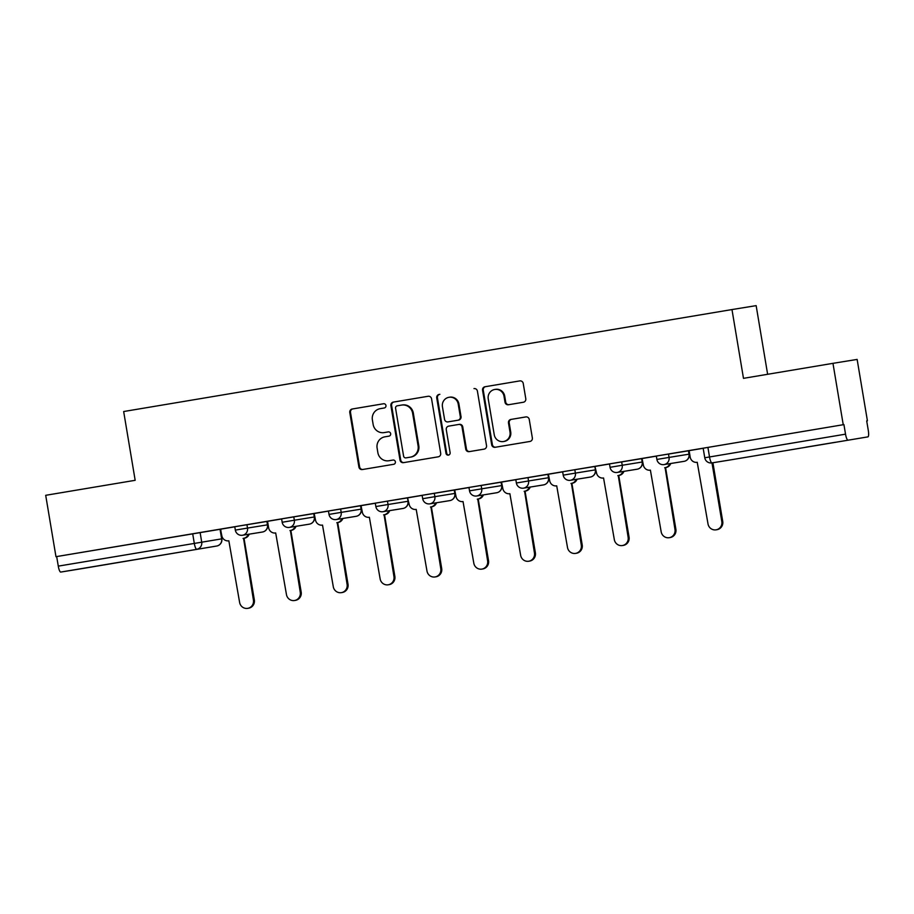 <?xml version="1.0" encoding="UTF-8"?>
<svg xmlns="http://www.w3.org/2000/svg" width="914" height="914" viewBox="0 0 914 914"><rect width="100%" height="100%" fill="white"/><g stroke="black" fill="none" stroke-linecap="round" stroke-linejoin="round"><path stroke-width="1.37" d="M385.959 405.519A2.148 2.091 -99.2 0 0 383.537 403.748L352.233 409.004A3.073 2.993 -99.2 0 0 349.788 412.522L358.905 467.008A3.073 2.993 -99.2 0 0 362.344 469.545L393.671 464.301A2.148 2.091 -99.2 0 0 395.385 461.833A2.148 2.091 -99.2 0 0 392.974 460.05A2.148 2.091 -99.2 0 0 392.963 460.062L388.907 460.736A9.825 9.563 -99.2 0 1 388.861 460.747A9.825 9.563 -99.2 0 1 377.859 452.624L377.105 448.089A9.825 9.563 -99.2 0 1 384.908 436.823L388.964 436.138A2.148 2.091 -99.2 0 0 390.666 433.682A2.148 2.091 -99.2 0 0 388.256 431.899L384.2 432.585A9.825 9.563 -99.2 0 1 384.154 432.596A9.825 9.563 -99.2 0 1 373.152 424.473L372.386 419.937A9.825 9.563 -99.2 0 1 380.201 408.672L384.246 407.987A2.148 2.091 -99.2 0 0 385.959 405.519M805.908 447.175L835.465 442.262L805.908 447.175M111.737 563.538L141.282 558.625L111.737 563.538M523.345 402.251A3.073 2.993 -99.2 0 0 525.79 398.733L523.231 383.446A3.073 2.993 -99.2 0 0 519.792 380.909L485.003 386.748A3.073 2.993 -99.2 0 0 482.558 390.267L491.675 444.752A3.073 2.993 -99.2 0 0 495.114 447.289L529.903 441.462A3.073 2.993 -99.2 0 0 532.348 437.932L529.252 419.469A3.073 2.993 -99.2 0 0 525.801 416.933L510.915 419.435A3.073 2.993 -99.2 0 0 508.481 422.954L510.012 432.116A8.215 7.998 -99.2 0 1 503.443 441.542A8.215 7.998 -99.2 0 1 494.246 434.756L488.236 398.881A8.215 7.998 -99.2 0 1 494.817 389.455A8.215 7.998 -99.2 0 1 504.014 396.242L505.008 402.217A3.073 2.993 -99.2 0 0 508.447 404.753L523.345 402.251M55.971 556.683L45.7 495.308L135.169 480.307L123.664 411.529L731.977 309.56L743.482 378.339L832.962 363.338L843.234 424.713L55.971 556.683L56.679 556.569L58.279 566.132L221.816 538.837L220.731 529.195M431.568 398.812A3.073 2.993 -99.2 0 0 428.118 396.276L393.34 402.103A3.073 2.993 -99.2 0 0 390.895 405.633L400.024 460.119A3.073 2.993 -99.2 0 0 403.462 462.655L438.252 456.817A3.073 2.993 -99.2 0 0 440.685 453.298L431.568 398.812M469.75 451.539A3.073 2.993 -99.2 0 1 466.448 448.991L465.74 449.105A3.073 2.993 -99.2 0 0 469.179 451.642L484.077 449.14A3.073 2.993 -99.2 0 0 486.522 445.621L477.405 391.123A3.073 2.993 -99.2 0 0 473.966 388.587M465.74 449.105L462.038 426.998A3.073 2.993 -99.2 0 0 458.599 424.462A3.073 2.993 -99.2 0 0 458.588 424.473L448.717 426.13A3.073 2.993 -99.2 0 0 446.272 429.649L450.122 452.659A2.148 2.091 -99.2 0 1 448.408 455.115A2.148 2.091 -99.2 0 1 445.998 453.344L436.732 397.944A3.073 2.993 -99.2 0 1 439.166 394.425M832.962 363.338L857.138 359.419L867.409 420.794L866.701 420.908L868.3 430.471A6.249 1.428 80.5 0 1 867.923 436.869L731.908 459.662A6.249 6.09 80.8 0 1 731.874 459.673A6.249 6.09 80.8 0 1 731.851 459.673M246.94 524.682L247.511 528.075L235.332 530.109L234.772 526.715L267.562 521.346L268.647 527.789A6.249 6.09 -99.2 0 0 275.651 532.965A6.249 6.09 -99.2 0 0 275.685 532.953L286.459 594.568A7.198 7.004 -99.2 0 0 294.514 600.509A7.198 7.004 -99.2 0 0 300.26 592.249L290.389 530.486A6.249 6.09 -99.2 0 0 295.096 526.475M293.782 516.833L294.354 520.226L282.175 522.26L281.603 518.866L314.405 513.497M340.625 508.984L341.185 512.366L329.017 514.411L328.446 511.017L361.247 505.648M407.575 497.879L409.164 504.242A6.249 6.09 -99.2 0 0 416.167 509.406A6.249 6.09 -99.2 0 0 416.201 509.395L426.975 571.01A7.198 7.004 -99.2 0 0 435.03 576.951A7.198 7.004 -99.2 0 0 440.788 568.691L430.917 506.939A6.249 6.09 -99.2 0 0 435.624 502.917M434.299 493.274L434.87 496.668L422.691 498.701L422.131 495.319L454.921 489.938M481.141 485.425L481.701 488.819L469.533 490.852L468.962 487.459L501.763 482.089M527.972 477.576L528.543 480.97L516.376 483.003L515.804 479.61L548.606 474.24M594.934 466.471L596.522 472.835A6.249 6.09 -99.2 0 0 603.526 477.999A6.249 6.09 -99.2 0 0 603.56 477.999L614.322 539.603A7.198 7.004 -99.2 0 0 622.388 545.544A7.198 7.004 -99.2 0 0 628.135 537.283L618.264 475.531A6.249 6.09 -99.2 0 0 622.971 471.51M621.657 461.867L622.228 465.26L610.049 467.305L609.478 463.912L642.279 458.531M668.5 454.018L669.059 457.411L656.892 459.445L656.321 456.052L689.122 450.682L690.196 457.126A6.249 6.09 -99.2 0 0 697.199 462.301A6.249 6.09 -99.2 0 0 697.233 462.29L708.007 523.893A7.198 7.004 -99.2 0 0 716.062 529.834A7.198 7.004 -99.2 0 0 721.82 521.586L711.995 462.895M767.634 374.294L756.152 305.642L731.977 309.56M866.701 420.908L867.409 420.794M843.234 424.713L843.93 424.599L845.53 434.161A6.249 1.428 80.5 0 0 847.975 440.102M56.679 556.569L220.046 529.297L221.656 538.86A6.249 6.09 -99.2 0 1 216.675 546.035L60.712 572.073A6.249 1.428 -99.5 0 1 58.279 566.132M80.672 568.839L216.675 546.035L80.66 568.839A6.249 1.428 -99.5 0 1 80.66 568.839L60.712 572.073M234.487 526.795L206.404 531.491L234.487 526.795M254.298 523.471L281.318 518.935L254.298 523.459M281.626 518.958L267.562 521.323M300.078 515.793L328.16 511.086L300.078 515.793M328.457 511.109L314.176 513.497L315.479 519.94A6.249 6.09 -99.2 0 0 322.493 525.104A6.249 6.09 -99.2 0 0 322.516 525.104L333.29 586.708A7.198 7.004 -99.2 0 0 341.345 592.649A7.198 7.004 -99.2 0 0 347.103 584.4L337.232 522.637A6.249 6.09 -99.2 0 0 341.939 518.615M346.92 507.933L375.003 503.237L346.92 507.933M375.3 503.26L361.019 505.648L362.321 512.091A6.249 6.09 -99.2 0 0 369.325 517.255A6.249 6.09 -99.2 0 0 369.359 517.255L380.133 578.859A7.198 7.004 -99.2 0 0 388.187 584.8A7.198 7.004 -99.2 0 0 393.945 576.54L384.074 514.788A6.249 6.09 -99.2 0 0 388.781 510.766M393.763 500.084L421.845 495.388L393.763 500.084M422.142 495.399L408.078 497.764M440.594 492.235L468.676 487.528L440.594 492.235M468.985 487.55L454.692 489.95L456.006 496.382A6.249 6.09 -99.2 0 0 463.01 501.558A6.249 6.09 -99.2 0 0 463.032 501.546L473.806 563.161A7.198 7.004 -99.2 0 0 481.872 569.102A7.198 7.004 -99.2 0 0 487.619 560.842L477.748 499.078A6.249 6.09 -99.2 0 0 482.455 495.068M487.436 484.386L515.519 479.679L487.436 484.386M515.816 479.701L501.535 482.101L502.837 488.533A6.249 6.09 -99.2 0 0 509.841 493.697A6.249 6.09 -99.2 0 0 509.875 493.697L520.649 555.301A7.198 7.004 -99.2 0 0 528.703 561.242A7.198 7.004 -99.2 0 0 534.462 552.993L524.59 491.229A6.249 6.09 -99.2 0 0 529.297 487.208M534.279 476.525L562.361 471.83L534.279 476.525M562.658 471.853L548.377 474.24L549.68 480.684A6.249 6.09 -99.2 0 0 556.683 485.848A6.249 6.09 -99.2 0 0 556.717 485.848L567.491 547.452A7.198 7.004 -99.2 0 0 575.546 553.393A7.198 7.004 -99.2 0 0 581.304 545.132L571.433 483.38A6.249 6.09 -99.2 0 0 576.14 479.359M581.121 468.676L609.192 463.981L581.121 468.676M609.501 463.992L595.437 466.357M627.952 460.827L656.035 456.12L627.952 460.827M656.332 456.143L642.051 458.542L643.353 464.986A6.249 6.09 -99.2 0 0 650.368 470.15A6.249 6.09 -99.2 0 0 650.391 470.139L661.165 531.754A7.198 7.004 -99.2 0 0 669.219 537.695A7.198 7.004 -99.2 0 0 674.978 529.434L665.106 467.671A6.249 6.09 -99.2 0 0 669.813 463.661M675.857 452.807L702.877 448.271L675.846 452.796M703.174 448.294L689.11 450.648M574.815 469.716L575.386 473.109L563.207 475.154L562.647 471.761L574.815 469.716L594.763 466.483L595.494 469.853L594.763 466.483M387.456 501.123L388.027 504.517L375.86 506.562L375.288 503.168L387.456 501.123L407.404 497.89L408.135 501.26L407.404 497.89M234.784 526.807L220.503 529.206L221.805 535.65A6.249 6.09 -99.2 0 0 228.808 540.814A6.249 6.09 -99.2 0 0 228.843 540.802L239.617 602.417A7.198 7.004 -99.2 0 0 247.671 608.358A7.198 7.004 -99.2 0 0 253.429 600.098L243.558 538.346A6.249 6.09 -99.2 0 0 248.265 534.324M843.93 424.599L703.163 448.203L704.763 457.765L845.53 434.161M384.805 432.482A9.825 9.563 -99.2 0 0 384.851 432.482A9.825 9.563 -99.2 0 0 384.908 432.471L384.2 432.585M388.381 431.888L384.908 432.471M389.513 460.633A9.825 9.563 -99.2 0 0 389.57 460.633A9.825 9.563 -99.2 0 0 389.615 460.622L388.907 460.736M393.089 460.039L389.615 460.622M383.663 403.737L352.93 408.889A3.073 2.993 -99.2 0 0 350.496 412.408L359.613 466.894A3.073 2.993 -99.2 0 0 362.915 469.453M428.266 396.253L394.048 401.989A3.073 2.993 -99.2 0 0 391.603 405.519L400.72 460.005A3.073 2.993 -99.2 0 0 404.034 462.564M397.293 405.805A2.148 2.091 -99.2 0 0 395.579 408.261L403.588 456.097A2.148 2.091 -99.2 0 0 406.01 457.868L410.283 457.16A9.825 9.563 -99.2 0 0 418.086 445.883L412.614 413.197A9.825 9.563 -99.2 0 0 401.612 405.073A9.825 9.563 -99.2 0 0 401.566 405.085L397.293 405.805M401.669 405.073L402.274 404.971A9.825 9.563 -99.2 0 1 402.32 404.959A9.825 9.563 -99.2 0 1 413.322 413.082L418.795 445.769A9.825 9.563 -99.2 0 1 410.98 457.046L406.707 457.754M466.448 448.991L462.747 426.884A3.073 2.993 -99.2 0 0 459.308 424.347A3.073 2.993 -99.2 0 0 459.296 424.359L459.308 424.347M439.874 394.311A3.073 2.993 -99.2 0 0 437.429 397.83L446.706 453.23A2.148 2.091 -99.2 0 0 448.751 455.035M458.211 404.068A8.215 7.998 -99.2 0 0 449.003 397.293A8.215 7.998 -99.2 0 0 442.433 406.719L444.558 419.355A3.073 2.993 -99.2 0 0 448.009 421.891L457.88 420.234A3.073 2.993 -99.2 0 0 460.325 416.715L458.211 404.068L458.908 403.954A8.215 7.998 -99.2 0 0 449.711 397.179L449.003 397.293M448.683 421.777A3.073 2.993 -99.2 0 0 448.717 421.777L448.009 421.891M458.908 403.954L461.022 416.601A3.073 2.993 -99.2 0 1 458.588 420.12L447.997 421.891M494.817 389.455L495.514 389.341A8.215 7.998 -99.2 0 1 504.711 396.128L505.716 402.103A3.073 2.993 -99.2 0 0 509.018 404.662M503.443 441.542L504.151 441.428A8.215 7.998 -99.2 0 0 510.72 432.002L510.012 432.116M525.95 416.921L511.623 419.32A3.073 2.993 -99.2 0 0 509.189 422.839L510.72 432.002M519.917 380.887L485.7 386.633A3.073 2.993 -99.2 0 0 483.266 390.152L492.383 444.638A3.073 2.993 -99.2 0 0 495.685 447.197M249.179 534.176A6.249 6.09 80.8 0 1 244.472 538.197L243.101 538.415M244.015 538.266L254.343 599.95A7.198 7.004 80.8 0 1 248.585 608.21L247.671 608.358M296.022 526.327A6.249 6.09 80.8 0 1 291.315 530.337L289.944 530.566M290.858 530.417L301.186 592.101A7.198 7.004 80.8 0 1 295.428 600.361L294.514 600.509M342.853 518.466A6.249 6.09 80.8 0 1 338.146 522.488L336.786 522.717M337.7 522.568L348.017 584.252A7.198 7.004 80.8 0 1 342.27 592.501L341.345 592.649M389.695 510.618A6.249 6.09 80.8 0 1 384.988 514.639L383.617 514.856M384.543 514.708L394.859 576.391A7.198 7.004 80.8 0 1 389.101 584.652L388.187 584.8M436.538 502.769A6.249 6.09 80.8 0 1 431.831 506.79L430.46 507.007M431.374 506.859L441.702 568.542A7.198 7.004 80.8 0 1 435.944 576.803L435.03 576.951M483.369 494.92A6.249 6.09 80.8 0 1 478.662 498.93L477.302 499.158M478.216 499.01L488.533 560.693A7.198 7.004 80.8 0 1 482.786 568.954L481.872 569.102M530.211 487.059A6.249 6.09 80.8 0 1 525.504 491.081L524.145 491.309M525.059 491.161L535.376 552.844A7.198 7.004 80.8 0 1 529.617 561.093L528.703 561.242M577.054 479.21A6.249 6.09 80.8 0 1 572.347 483.232L570.976 483.46M571.89 483.312L582.218 544.984A7.198 7.004 80.8 0 1 576.46 553.244L575.546 553.393M623.896 471.361A6.249 6.09 80.8 0 1 619.189 475.383L617.818 475.6M618.732 475.451L629.061 537.135A7.198 7.004 80.8 0 1 623.302 545.395L622.388 545.544M670.727 463.512A6.249 6.09 80.8 0 1 666.02 467.522L664.661 467.751M665.575 467.602L675.892 529.286A7.198 7.004 80.8 0 1 670.145 537.546L669.219 537.695M712.909 462.747L722.734 521.437A7.198 7.004 80.8 0 1 716.976 529.686L716.062 529.834M200.109 532.531L201.708 542.093A6.249 6.09 -99.2 0 1 196.727 549.268A6.249 1.428 -99.5 0 1 194.294 543.327L192.694 533.765M656.892 459.445A6.249 6.249 0 0 0 664.055 464.586A6.249 6.09 80.8 0 1 664.055 464.586A6.249 6.09 80.8 0 0 669.059 457.411L689.179 454.155L688.608 450.762M688.448 450.785L689.007 454.178A6.249 6.09 80.8 0 1 684.038 461.353A6.249 6.09 -99.2 0 0 684.038 461.353A6.249 6.249 0 0 0 689.179 454.155M610.049 467.305A6.249 6.249 0 0 0 617.224 472.447A6.249 6.09 80.8 0 1 617.224 472.447A6.249 6.09 80.8 0 0 622.228 465.26L642.336 462.004L641.765 458.611M641.605 458.634L642.176 462.027A6.249 6.09 80.8 0 1 637.195 469.202A6.249 6.09 -99.2 0 0 637.195 469.202A6.249 6.249 0 0 0 642.336 462.004M563.207 475.154A6.249 6.249 0 0 0 570.382 480.296A6.249 6.09 80.8 0 1 570.382 480.296A6.249 6.09 80.8 0 0 575.386 473.109L595.334 469.876A6.249 6.09 80.8 0 1 590.364 477.051A6.249 6.09 -99.2 0 1 590.33 477.062A6.249 6.249 0 0 0 595.494 469.853M516.376 483.003A6.249 6.249 0 0 0 523.539 488.145A6.249 6.09 80.8 0 1 523.539 488.145A6.249 6.09 80.8 0 0 528.543 480.97L548.651 477.702L548.092 474.309M547.92 474.343L548.491 477.736A6.249 6.09 80.8 0 1 543.522 484.911A6.249 6.09 -99.2 0 1 543.487 484.911A6.249 6.249 0 0 0 548.651 477.702M469.533 490.852A6.249 6.249 0 0 0 476.697 495.994A6.249 6.09 80.8 0 1 476.697 495.994A6.249 6.09 80.8 0 0 481.701 488.819L501.82 485.563L501.249 482.169M501.089 482.192L501.649 485.585A6.249 6.09 80.8 0 1 496.679 492.76A6.249 6.09 -99.2 0 1 496.645 492.76A6.249 6.09 -99.2 0 0 496.645 492.76A6.249 6.249 0 0 0 501.82 485.563M422.691 498.701A6.249 6.249 0 0 0 429.866 503.843A6.249 6.09 80.8 0 0 429.9 503.843A6.249 6.09 80.8 0 0 434.87 496.668L454.978 493.411L454.407 490.018M454.247 490.041L454.818 493.434A6.249 6.09 80.8 0 1 449.837 500.609A6.249 6.09 -99.2 0 1 449.814 500.609A6.249 6.249 0 0 0 454.978 493.411M375.86 506.562A6.249 6.249 0 0 0 383.023 511.703A6.249 6.09 80.8 0 0 383.057 511.691A6.249 6.09 80.8 0 0 388.027 504.517L407.975 501.283A6.249 6.09 80.8 0 1 403.005 508.458A6.249 6.09 -99.2 0 1 402.971 508.47A6.249 6.09 -99.2 0 0 402.971 508.47A6.249 6.249 0 0 0 408.135 501.26M329.017 514.411A6.249 6.249 0 0 0 336.181 519.552A6.249 6.09 80.8 0 0 336.215 519.54A6.249 6.09 80.8 0 0 341.185 512.366L361.304 509.109L360.733 505.716M360.573 505.75L361.133 509.132A6.249 6.09 80.8 0 1 356.163 516.307A6.249 6.09 -99.2 0 1 356.129 516.319A6.249 6.09 -99.2 0 0 356.129 516.319A6.249 6.249 0 0 0 361.304 509.109M282.175 522.26A6.249 6.249 0 0 0 289.35 527.401A6.249 6.09 80.8 0 0 289.372 527.401A6.249 6.09 80.8 0 0 294.354 520.226L314.462 516.958L313.89 513.577M313.731 513.599L314.302 516.993A6.249 6.09 80.8 0 1 309.32 524.168A6.249 6.09 -99.2 0 1 309.298 524.168A6.249 6.09 -99.2 0 0 309.298 524.168A6.249 6.249 0 0 0 314.462 516.958M235.332 530.109A6.249 6.249 0 0 0 242.507 535.25A6.249 6.09 80.8 0 0 242.541 535.25A6.249 6.09 80.8 0 0 247.511 528.075L267.619 524.819L267.048 521.426M266.888 521.448L267.459 524.842A6.249 6.09 80.8 0 1 262.489 532.017A6.249 6.09 -99.2 0 1 262.455 532.017A6.249 6.09 -99.2 0 0 262.455 532.017A6.249 6.249 0 0 0 267.619 524.819M449.779 500.621A6.249 6.09 -99.2 0 0 449.814 500.609L429.866 503.843M543.453 484.911A6.249 6.09 -99.2 0 0 543.487 484.911L523.539 488.145M590.295 477.062A6.249 6.09 -99.2 0 0 590.33 477.062L570.382 480.296M637.138 469.213A6.249 6.09 -99.2 0 0 637.172 469.202L617.224 472.447M683.969 461.364A6.249 6.09 -99.2 0 0 684.003 461.353L664.055 464.586M707.916 447.403L709.515 456.966A6.249 1.428 -99.5 0 0 711.96 462.895A6.249 6.09 80.8 0 1 711.926 462.907L731.908 459.662A6.249 6.249 0 0 0 731.908 459.662M359.613 466.894L358.905 467.008M350.496 412.408L349.788 412.522M352.93 408.889L352.233 409.004M400.72 460.005L400.024 460.119M391.603 405.519L390.895 405.633M394.048 401.989L393.34 402.103M410.98 457.046L410.283 457.16M418.795 445.769L418.086 445.883M413.322 413.082L412.614 413.197M462.747 426.884L462.038 426.998M446.706 453.23L445.998 453.344M437.429 397.83L436.732 397.944M458.588 420.12L457.88 420.234M461.022 416.601L460.325 416.715M505.716 402.103L505.008 402.217M504.711 396.128L504.014 396.242M509.189 422.839L508.481 422.954M511.623 419.32L510.915 419.435M492.383 444.638L491.675 444.752M483.266 390.152L482.558 390.267M485.7 386.633L485.003 386.748M244.472 538.197L243.558 538.346M254.343 599.95L253.429 600.098M291.315 530.337L290.389 530.486M301.186 592.101L300.26 592.249M338.146 522.488L337.232 522.637M348.017 584.252L347.103 584.4M384.988 514.639L384.074 514.788M394.859 576.391L393.945 576.54M431.831 506.79L430.917 506.939M441.702 568.542L440.788 568.691M478.662 498.93L477.748 499.078M488.533 560.693L487.619 560.842M525.504 491.081L524.59 491.229M535.376 552.844L534.462 552.993M572.347 483.232L571.433 483.38M582.218 544.984L581.304 545.132M619.189 475.383L618.264 475.531M629.061 537.135L628.135 537.283M666.02 467.522L665.106 467.671M675.892 529.286L674.978 529.434M722.734 521.437L721.82 521.586M262.455 532.017L242.507 535.25M309.298 524.168L289.35 527.401M356.129 516.319L336.181 519.552M402.971 508.47L383.023 511.703M496.645 492.76L476.697 495.994M704.763 457.765A6.249 6.249 0 0 0 711.926 462.907M216.675 546.035A6.249 6.249 0 0 0 221.816 538.837M384.851 432.482L384.154 432.596M389.57 460.633L388.861 460.747M402.32 404.959L401.612 405.073"/></g></svg>
